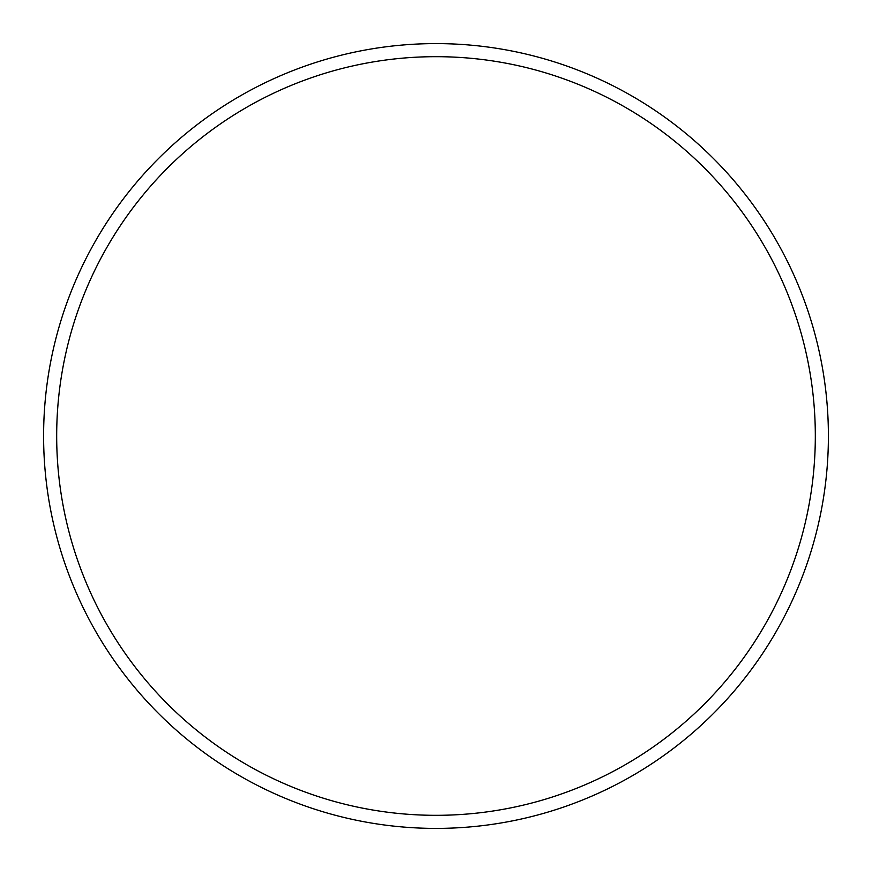 <?xml version="1.0" encoding="UTF-8"?>
<svg xmlns="http://www.w3.org/2000/svg" width="872" height="872" viewBox="0 0 872 872"><rect width="100%" height="100%" fill="white"/><g stroke="black" fill="none" stroke-linecap="round" stroke-linejoin="round"><path stroke-width="1.31" d="M815.32 436A379.32 379.32 0 0 0 436 56.68A379.32 379.32 0 0 0 56.68 436A379.32 379.32 0 0 0 436 815.32A379.32 379.32 0 0 0 815.32 436M43.6 436A392.4 392.4 0 0 1 436 43.6A392.4 392.4 0 0 1 828.4 436A392.4 392.4 0 0 1 436 828.4A392.4 392.4 0 0 1 43.6 436"/></g></svg>
